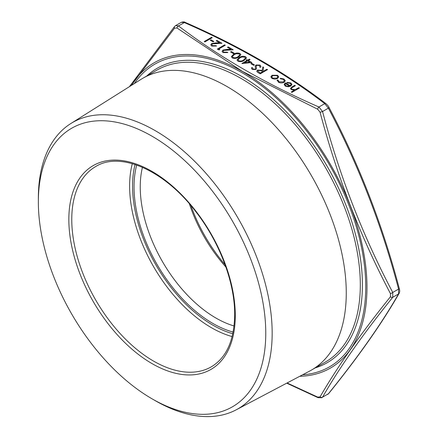 <?xml version="1.0" encoding="UTF-8"?>
<svg xmlns="http://www.w3.org/2000/svg" width="438" height="438" viewBox="0 0 438 438"><rect width="100%" height="100%" fill="white"/><g stroke="black" fill="none" stroke-linecap="round" stroke-linejoin="round"><path stroke-width="0.66" d="M184.349 22.579L181.316 22.327C183.188 21.752 184.48 21.769 185.192 22.376L185.192 22.376A2.075 1.029 113.9 0 0 184.349 22.579L178.523 25.941C218.797 56.726 265.598 83.751 318.919 107.003L322.554 111.52C339.428 175.594 362.828 235.907 392.749 292.447L392.749 297.287C362.828 334.347 339.428 367.635 322.554 397.162L328.38 393.795C358.306 356.74 381.706 323.447 398.58 293.925L398.58 289.085C381.706 225.006 358.306 164.699 328.38 108.153L324.75 103.636C284.476 72.85 237.675 45.831 184.349 22.579M129.413 86.669L174.543 26.548L175.627 25.607L178.523 25.941A2.075 1.347 127 0 0 176.919 27.966L174.548 28.174L131.269 85.498M225.088 264.771A111.449 64.348 60 0 1 190.957 205.652M278.064 80.143L279.077 81.813L283.474 81.928L284.339 80.712L283.304 79.371L280.419 78.785L280.227 78.26L283.977 78.993L285.291 80.745L284.191 82.273C282.22 83.182 280.276 83.149 278.371 82.169L277.172 80.023L278.064 80.143L278.031 80.466M277.062 80.51L277.172 80.023L278.059 80.176M277.577 78.49L274.938 79.163L272.009 78.495L270.854 76.809L272.025 75.281L277.561 75.292L278.738 76.853L277.577 78.49M270.854 76.935L272.025 75.281M256.153 65.963L256.509 68.667L255.803 69.549L252.283 69.494L251.472 68.29L251.571 67.649L252.616 67.731L253.109 69.105L255.113 69.188L255.578 68.361L255.151 66.335L255.962 65.005L260.046 65.07L260.949 66.346L260.67 67.282L259.679 67.14L259.871 66.412L259.291 65.503L256.613 65.393L256.115 66.302M252.616 67.731L252.551 68.24M251.647 63.264L254.467 64.89L253.717 65.328L250.892 63.696L251.647 63.264L254.44 64.906M248.351 60.493L251.834 62.503L241.995 63.559L246.944 60.548L246.096 60.061L246.851 59.623L247.694 60.11L249.386 59.135L250.049 59.513L248.351 60.526L251.784 62.508M233.591 54.246C235.496 52.932 237.626 52.68 239.975 53.485L240.873 54.728L238.573 57.126C236.706 58.451 234.604 58.725 232.26 57.936L231.346 56.666L233.591 54.279C235.496 52.965 237.626 52.713 239.975 53.518L239.975 53.485M298.776 87.649L299.433 88.027L291.905 92.374L291.248 91.991L294.424 90.157L291.281 89.62L290.438 88.481L291.993 86.894L294.73 85.311L295.387 85.695L291.724 87.896L291.396 88.503L292.053 89.308L295.294 89.538L298.776 87.649L299.406 88.043M211.576 37.301L212.233 37.684L204.896 41.917L204.234 41.539L211.576 37.301L212.206 37.701M211.006 39.803L213.832 41.429L213.076 41.862L210.256 40.236L211.006 39.803L213.804 41.446M212.403 43.882L211.817 44.714L212.507 45.662L215.901 45.667L216.558 46.045L211.718 46.078L210.766 44.835L211.685 43.537L215.803 42.875L219.597 42.804L216.18 40.833L216.936 40.4L221.918 43.274L212.403 43.882M218.721 49.034L219.854 49.686L218.666 49.872L217.314 49.089L224.65 44.851L225.307 45.234L218.721 49.034L219.805 49.691M223.692 50.403L223.101 51.235L223.796 52.177L227.191 52.182L227.848 52.565L223.008 52.593L222.055 51.355L222.975 50.052L227.092 49.39L230.886 49.319L227.47 47.348L228.225 46.915L233.208 49.795L223.692 50.403M231.33 51.531L234.149 53.162L233.399 53.595L230.574 51.969L231.33 51.531L234.122 53.179M239.23 57.504C241.141 56.19 243.271 55.938 245.619 56.743L246.517 57.986L244.218 60.384C242.351 61.709 240.248 61.982 237.905 61.194L236.991 59.924L239.23 57.537C241.141 56.223 243.271 55.971 245.619 56.776L245.619 56.743M266.884 69.237L267.541 69.615L260.205 73.852L258.738 73.004L257.177 71.985L256.745 71.148L257.56 70.058L262.148 70.414L262.838 66.899L263.654 67.37L262.964 70.885L263.501 71.191L266.884 69.237L267.514 69.631M290.213 85.64L291.062 84.49L290.235 83.368L287.131 82.881L286.852 82.366L290.81 82.941L291.96 84.403L290.744 86.089L288.341 86.768L285.242 86.133L284.142 84.282L285.417 82.87L290.213 85.673L291.056 84.507M284.142 84.315L285.417 82.87M291.275 92.007L294.424 90.157M290.438 88.498L291.993 86.927L294.73 85.311M294.73 85.344L295.36 85.711M291.396 88.503L292.053 89.308M292.053 89.341L295.294 89.538M295.294 89.571L298.776 87.682M204.267 41.555L211.576 37.334M210.284 40.252L211.006 39.836M211.817 44.736L212.507 45.662M212.507 45.694L215.901 45.667M215.901 45.7L216.531 46.061M210.766 44.851L211.685 43.537M211.685 43.57L219.597 42.804M216.213 40.849L216.936 40.4M216.936 40.433L221.863 43.28M217.341 49.105L224.65 44.851M224.65 44.884L225.28 45.251M223.101 51.268L223.796 52.177M223.796 52.21L227.191 52.182M227.191 52.215L227.815 52.582M222.055 51.372L222.975 50.052M222.975 50.085L230.886 49.319M227.497 47.364L228.225 46.915M228.225 46.948L233.153 49.795M230.602 51.985L231.33 51.564M239.975 53.518L240.873 54.745M231.346 56.683L233.591 54.279M232.364 56.584L232.994 57.52C234.85 58.084 236.487 57.832 237.911 56.776L239.832 54.832L239.197 53.907L236.367 53.721L234.242 54.63L232.364 56.584L232.994 57.487C234.85 58.051 236.487 57.8 237.911 56.743L239.832 54.832M245.619 56.776L246.517 58.002M236.991 59.94L239.23 57.537M238.009 59.847L238.633 60.778C240.495 61.342 242.132 61.096 243.555 60.039L245.477 58.09L244.842 57.164L242.011 56.984L239.887 57.887L238.009 59.847L238.633 60.745C240.495 61.309 242.132 61.063 243.555 60.006L245.477 58.09M241.891 63.494L246.944 60.548M246.123 60.077L246.851 59.623M246.851 59.656L247.694 60.11M247.694 60.143L249.386 59.135M249.386 59.168L250.021 59.53M244.415 62.765L249.786 62.223L247.601 60.926L244.415 62.765L249.786 62.191M250.925 63.713L251.647 63.296M255.151 66.357L255.962 65.038L260.046 65.07M260.046 65.103L260.949 66.362M259.696 67.14L259.871 66.412M256.153 65.996L256.509 68.7M251.472 68.306L251.571 67.649M251.571 67.682L252.611 67.764L253.109 69.105M253.109 69.138L255.113 69.188M255.113 69.22L255.578 68.394M256.745 71.164L257.56 70.058M257.56 70.091L262.148 70.414M262.148 70.447L262.838 66.899M262.838 66.932L263.649 67.403M263.501 71.191L262.964 70.885M263.501 71.224L266.884 69.27M257.747 71.12L260.298 73.069L262.745 71.624L261.415 70.847L258.217 70.441L257.747 71.104L260.298 73.037L262.745 71.624M272.025 75.314L277.561 75.292M277.561 75.325L278.738 76.869M276.92 78.139L277.807 76.902L276.904 75.67L272.688 75.659L271.806 76.891L272.671 78.15L276.92 78.139L277.807 76.918M271.806 76.924L272.671 78.117L276.92 78.106M277.062 80.526L277.172 80.055M278.064 80.176L279.077 81.813M279.077 81.846L283.474 81.928M283.474 81.961L284.339 80.729M280.227 78.293L283.977 78.993M283.977 79.026L285.291 80.762M286.852 82.399L290.81 82.941M290.81 82.974L291.96 84.419M285.417 82.902L290.213 85.673M284.941 84.507L285.866 85.766L287.75 86.275L289.485 86.012L285.417 83.631L284.941 84.507L285.866 85.733L287.75 86.242L289.485 85.979M38.347 201.869L38.347 198.173A165.34 95.457 60 0 1 70.781 123.576L141.009 79.366A168.515 97.291 60 0 1 142.854 78.254A168.515 97.291 60 0 1 227.108 86.598A168.515 97.291 60 0 1 337.194 235.096A168.515 97.291 60 0 1 311.363 370.132A168.515 97.291 60 0 1 309.48 371.167L236.082 409.88A165.34 95.457 60 0 1 155.255 400.671L152.057 398.826A160.812 92.845 60 0 1 38.347 201.869A160.812 92.845 60 0 1 152.057 136.218A160.812 92.845 60 0 1 265.767 333.176A160.812 92.845 60 0 1 152.057 398.826M70.781 123.576A165.34 95.457 60 0 1 155.26 130.672A165.34 95.457 60 0 1 263.758 278.037A165.34 95.457 60 0 1 236.082 409.88M225.899 267.043A107.064 61.813 60 0 1 189.391 203.812M234.056 325.965A107.064 61.813 60 0 1 142.443 167.289M233.131 332.064A111.449 64.348 60 0 1 136.7 165.038M287.104 382.971L317.692 397.096L320.058 396.888C337.085 367.296 360.551 333.915 390.444 296.75L390.444 293.597C360.485 236.799 337.019 176.328 320.058 112.183L317.692 109.243L242.362 71.399L176.919 27.966M320.058 396.888A2.075 1.779 30.1 0 0 322.554 397.162L328.38 393.795A2.075 1.467 38.7 0 0 328.73 393.51L327.64 394.452M390.444 296.75A2.075 1.467 38.7 0 0 392.749 297.287L398.58 293.925A2.075 1.779 30.1 0 0 399.106 293.383L399.106 293.383C399.806 292.13 399.872 290.553 399.314 288.658C382.396 224.437 358.941 163.993 328.949 107.31L328.949 107.31A2.075 0.591 -27.5 0 1 328.38 108.153L322.554 111.52A2.075 0.279 164.9 0 1 320.058 112.183M390.444 293.597A2.075 0.591 152.5 0 0 392.749 292.447L398.58 289.085A2.075 0.279 -15.1 0 0 399.314 288.658M185.192 22.376C238.644 45.689 285.576 72.79 325.998 103.675L325.998 103.675A2.075 1.347 127 0 0 324.75 103.636L318.919 107.003A2.075 1.029 113.9 0 0 317.692 109.243M174.543 26.548A2.075 1.467 38.7 0 0 174.548 28.174M317.692 397.096A2.075 1.029 113.9 0 0 318.081 397.688L321.957 397.737M146.746 76.004A169.999 98.15 60 0 1 327.202 166.402A169.999 98.15 60 0 1 315.256 367.882M302.581 374.808A174.729 100.882 -120 0 0 329.568 165.038A174.729 100.882 -120 0 0 134.411 83.521M311.363 370.132L325.412 362.023A168.515 97.291 -120 0 0 351.243 226.988A168.515 97.291 -120 0 0 241.152 78.49A168.515 97.291 -120 0 0 156.897 70.146L142.854 78.254M235.283 315.574A117.702 67.956 60 0 1 110.447 326.721A117.702 67.956 60 0 1 110.447 160.27A117.702 67.956 60 0 1 235.283 315.574M95.714 166.539A115.627 66.757 -120 0 0 95.714 300.052A115.627 66.757 -120 0 0 211.335 366.809C226.484 357.676 234.264 340.315 234.675 314.725C234.921 282.904 219.799 242.553 196.082 212.025C164.847 170.426 120.395 150.995 95.714 166.539M232.135 336.565A115.627 66.757 60 0 1 129.626 186.068A115.627 66.757 60 0 1 132.303 163.653M135.079 164.491A113.546 65.558 -120 0 0 132.561 186.068A113.546 65.558 -120 0 0 232.792 333.745M131.734 85.207A176.268 101.769 60 0 1 242.345 71.476A176.268 101.769 60 0 1 363.425 251.166A176.268 101.769 60 0 1 299.784 376.286M175.627 25.607L181.316 22.327M328.73 393.51C358.7 356.401 382.155 323.025 399.106 293.383M325.998 103.675C327.827 105.399 328.807 106.615 328.949 107.31M286.731 383.168L318.081 397.688"/></g></svg>
